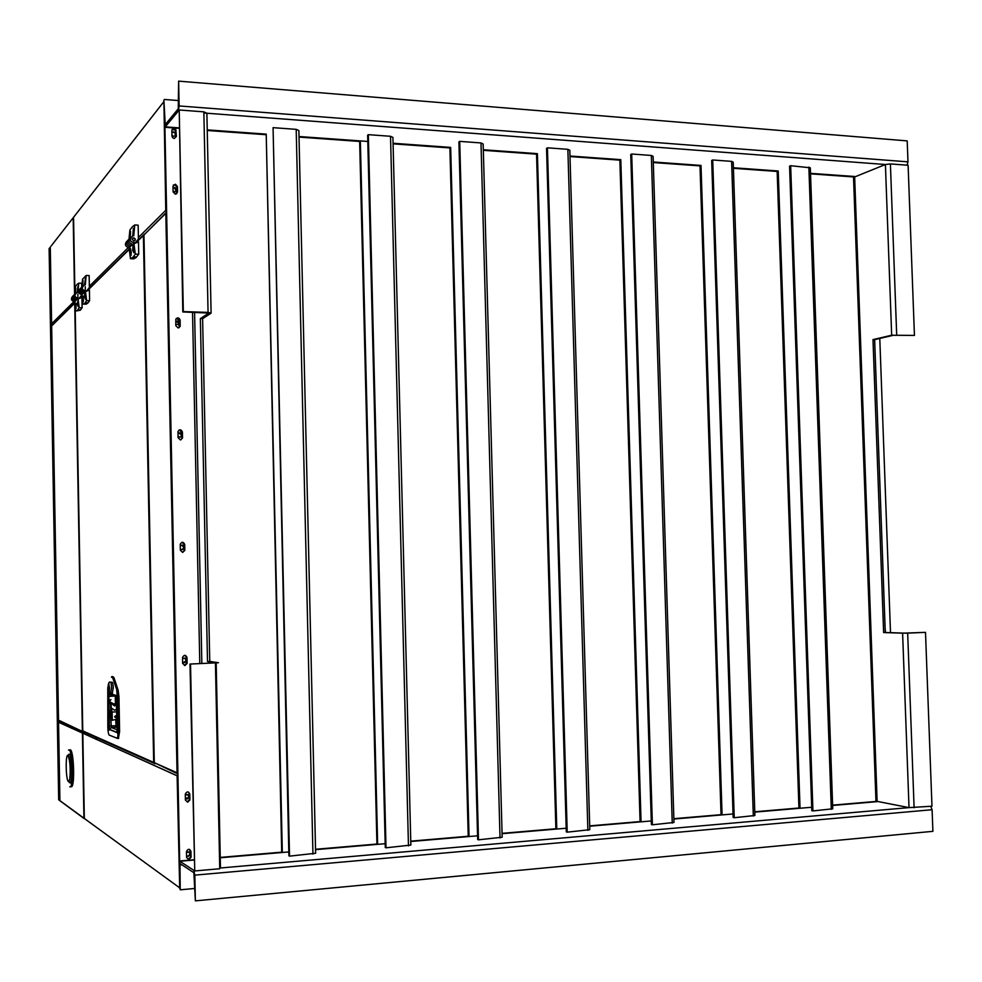 <?xml version="1.0" encoding="UTF-8"?>
<svg xmlns="http://www.w3.org/2000/svg" width="982" height="982" viewBox="0 0 982 982"><rect width="100%" height="100%" fill="white"/><g stroke="black" fill="none" stroke-linecap="round" stroke-linejoin="round"><path stroke-width="1.47" d="M178.626 81.138L178.27 108.769L165.234 124.628L163.884 100.066L164.362 123.978L165.246 126.887L178.319 111.064L179.129 105.946L178.626 81.138L907.196 140.892L907.982 161.846L907.049 165.185M164.362 99.464L178.491 100.557M180.234 889.802L179.767 861.239L193.81 870.322L194.841 875.134L195.369 900.862L193.859 872.716L179.964 863.534L180.234 889.802L194.583 888.489M930.715 806.32L932.09 809.72L932.9 831.337L195.369 900.862M174.231 138.523L172.587 137.689L171.973 136.142L171.85 130.569C172.525 128.298 173.851 127.942 175.839 129.538L176.404 136.449L174.231 138.523M175.361 194.215L173.09 191.858L172.979 186.285L175.459 184.223L177.423 186.543L177.546 192.116L175.361 194.215M178.073 327.927L175.803 325.619L175.815 319.211C177.644 317.198 179.08 317.505 180.148 320.144L180.16 326.454L178.073 327.927M180.357 439.911L178.073 437.641L177.988 431.552C179.681 429.109 181.154 429.269 182.419 432.031L182.505 438.07L180.357 439.911M182.64 552.424L180.344 550.202L180.246 544.212C181.866 541.585 183.352 541.659 184.714 544.458L184.812 550.399L182.64 552.424M184.935 665.551L182.64 663.366L182.529 657.424C184.113 654.663 185.61 654.675 187.01 657.474L187.12 663.39L184.935 665.551M188.863 859.606L186.568 857.507L186.457 851.578C188.004 848.657 189.501 848.583 190.95 851.369L191.073 857.274L188.863 859.606M187.709 802.184L185.402 800.06L185.291 794.131C186.85 791.247 188.348 791.21 189.784 793.996L189.907 799.9L187.709 802.184M208.061 312.399L211.093 313.148L202.611 318.696L209.755 661.414L218.458 662.74L189.992 664.053L216.163 662.838L207.509 661.512L200.365 318.622L208.822 313.074L182.812 311.957L179.215 109.984L183.327 311.589L208.061 312.399L203.851 111.85L179.215 109.984M211.093 312.853L206.883 113.225L203.851 111.85M164.915 127.292L179.657 860.968L164.915 127.292L179.068 128.311M172.108 129.514L175.348 130.115L176.404 136.449M173.323 185.07L174.968 184.726L176.944 187.046L176.686 193.847M176.355 318.389L179.657 320.476L179.068 327.718M179.055 430.042L181.928 432.24L182.014 438.267L180.897 439.85M181.928 542.285L184.211 544.519L184.309 550.46L182.578 552.424M184.874 655.289L186.506 657.4L186.617 663.304L184.42 665.465M189.686 849.43L190.557 856.955L188.36 859.287M188.311 791.971L189.28 793.751L189.391 799.643L187.194 801.926M215.426 663.059L219.735 868.751L194.755 870.948L190.533 664.139M194.755 870.948L189.992 664.053M216.175 663.022L220.471 867.99L219.71 867.523M193.994 859.753L179.657 860.968M200.365 318.622L202.611 318.696M207.509 661.512L209.755 661.414M885.089 627.363L885.482 632.494M881.603 531.311L881.848 538.038M878.129 435.726L878.374 442.428M874.667 340.533L874.913 347.198M907.675 633.132L902.605 633.181L909.013 807.621L931.967 806.21L925.498 632.359L907.675 633.132L914.107 807.781M854.156 177.165L885.408 164.51L891.668 335.23L914.438 335.414L893.325 335.279L874.643 339.649L885.273 632.482L904.275 633.12L925.498 632.359M879.786 338.446L890.502 632.654M876.607 801.263L909.013 807.621L219.722 868.051M891.668 335.23L872.998 339.6L883.628 632.555L902.605 633.181M203.875 113.004L885.408 164.51L890.404 163.92L908.104 165.258L914.438 335.414M885.273 632.482L883.628 632.555M874.643 339.649L872.998 339.6M556.757 829.017L502.072 833.693L566.184 828.231L556.782 829.029L537.412 153.658L536.553 154.149L555.886 828.759L502.072 833.35M556.782 829.029L555.886 828.759M567.215 832.159L589.814 829.692L569.818 150.295L567.866 149.325L547.428 147.828L546.544 148.343L566.295 831.877L567.215 832.159L547.428 147.828M483.316 149.755L537.412 153.658M468.23 836.247L410.771 841.5L477.559 835.805L469.04 836.529L450.664 147.41L449.891 147.926L468.23 836.247L410.758 841.157M478.492 839.819L502.17 837.229L483.156 143.986L480.996 142.942L459.711 141.371L458.913 141.911L477.657 839.524L478.492 839.819L459.711 141.371M393.07 143.262L450.664 147.41M376.928 844.041L315.541 849.639L385.177 843.698L377.64 844.336L360.345 140.905L359.658 141.445L376.928 844.041L315.529 849.283M386.012 847.81L410.857 845.072L392.923 137.419L390.517 136.289L368.336 134.657L367.636 135.209L385.275 847.503L386.012 847.81L368.336 134.657M367.796 141.445L299.007 136.523L367.796 141.445M281.711 852.167L220.263 857.777L288.806 851.934L282.325 852.486L266.22 134.129L281.711 852.167L220.25 857.409M289.518 856.144L315.627 853.26L298.872 130.581L296.196 129.354L273.07 127.66L288.892 855.825L289.518 856.144L273.07 127.66M207.239 129.882L266.22 134.129M640.08 821.578L589.703 826.206L651.275 820.952L641.062 821.824L620.796 159.661L619.863 160.14L640.08 821.578L589.703 825.874M652.392 824.794L673.983 822.462L653.104 156.359L651.336 155.463L631.696 154.014L630.739 154.518L651.385 824.536L652.392 824.794L631.696 154.014M620.747 159.685L569.99 156.028L620.796 159.661M673.873 819.025L733.051 813.968L722.077 814.9L701.013 165.43L700.006 165.897L721.034 814.667L673.873 818.693M673.873 819.013L721.034 814.667M734.229 817.724L754.9 815.502L733.21 162.19L731.602 161.367L712.711 159.98L711.68 160.459L733.161 817.478L734.229 817.724L712.711 159.98M653.288 161.993L701.013 165.43M798.931 808.014L754.79 812.102L811.684 807.253L800.035 808.247L778.223 170.991L777.155 171.445L798.931 808.014L754.777 811.783M812.936 810.923L832.736 808.812L810.322 167.799L790.67 165.713L789.577 166.167L811.807 810.69L812.936 810.923L790.67 165.713M733.394 167.762L778.223 170.991M810.531 173.839L853.518 176.932L875.969 801.435L832.601 805.142M207.251 130.496L265.631 134.681M299.019 137.087L359.658 141.445M393.082 143.851L449.891 147.926M483.328 150.332L536.553 154.149M570.002 156.555L619.863 160.14M653.3 162.546L700.006 165.897M733.419 168.303L777.155 171.445M174.489 187.722L176.281 191.453M173.016 188.2L174.894 187.488C177.607 189.207 177.595 190.68 174.857 191.932L173.078 190.999M171.948 135.356L173.691 136.302C175.717 135.97 176.281 134.816 175.373 132.84L173.605 131.858L171.899 132.558L173.36 132.14L175.127 133.122L175.25 135.761M138.401 237.497L165.762 210.295L163.92 101.944M166.118 211.265L163.908 101.085M873.28 726.803L873.931 726.876M781.758 809.794L780.69 809.573L781.758 809.794M782.58 809.72L781.512 809.499M175.778 324.576L179.608 323.999L179.706 323.274C178.994 320.954 177.656 320.451 175.729 321.752M176.048 321.433L179.46 323.446L178.663 325.177M178.049 436.413L180.344 437.199L181.977 435.026C181.265 432.706 179.927 432.227 177.988 433.578M178.749 432.976L181.731 435.124L180.479 437.162M180.32 548.84C182.149 550.153 183.462 549.748 184.248 547.625L184.26 547.342C183.536 545.035 182.21 544.58 180.258 545.992M181.621 545.157L184.015 547.379L182.161 549.65M182.615 661.843C184.481 663.132 185.794 662.666 186.555 660.469L186.555 660.248C185.831 657.94 184.506 657.51 182.554 658.983M184.579 658.075L186.298 660.42L183.794 662.568M166.142 212.407L166.154 213.204M177.386 772.846L177.411 773.73M143.961 235.017L165.909 212.836M177.361 773.681L154.284 762.67L177.055 772.773L165.823 213.352L143.961 234.907L154.284 762.67M873.894 725.759L873.244 725.686M856.218 252.288L856.844 252.092M773.62 170.684L772.613 171.114L773.62 170.684M772.797 170.623L771.791 171.064M110.598 693.82L110.475 694.63M109.726 693.574L109.579 694.249L109.726 693.574M144.109 234.244L143.973 235.287M83.04 733.321L83.986 732.069L82.77 730.915L153.683 762.413L154.825 763.775M154.272 762.486L143.409 235.484L137.198 241.572M185.377 798.341L187.132 799.066L189.33 796.783L187.046 794.487L185.316 795.457M188.004 794.634L189.072 796.66L186.887 798.943L185.905 798.783M186.531 855.703L188.299 856.414L190.496 854.082L188.2 851.824L186.47 852.818M189.366 852.057L190.238 853.923L188.041 856.255L186.862 856.009M177.447 775.976L82.918 733.259M179.694 887.581L177.116 775.915L179.706 888.563M82.807 733.333L84.329 818.387M95.966 737.408L96.003 739.286M177.447 775.89L177.435 774.908M856.807 250.864L856.181 251.061M773.435 171.175L774.442 170.745M177.116 775.755L58.662 722.322M84.329 818.141L82.414 733.149L83.936 818.202L59.914 800.637M58.76 722.359L59.644 721.218L58.515 720.15L83.249 731.86M58.552 722.371L59.914 800.735L83.961 818.448M85.152 819.086L84.329 818.178M188.593 797.985L185.365 798.219M188.667 797.875L185.365 798.108M82.819 733.124L83.36 731.921M96.727 739.618L96.69 737.728M71.539 726.52L71.563 728.251M51.653 325.975L74.657 302.922M82.758 730.804L74.718 303.684M59.571 800.502L49.959 247.501L59.902 800.428L58.687 799.851L49.112 248.593L50.291 247.513M80.229 310.263L75.749 311.024L80.229 310.263L82.107 307.832L81.923 297.386L77.148 299.338C73.773 298.233 73.134 296.355 75.209 293.692C73.11 296.454 73.81 298.332 77.308 299.338M77.443 310.165L80.512 309.993M77.725 309.895L79.186 307.734L78.02 298.626M75.749 311.024L74.583 301.879L77.148 299.338M75.835 303.131L75.233 306.224L76.105 308.409L75.835 303.131M77.848 301.155L77.234 304.285L78.106 306.47L77.848 301.155M80.819 296.687L81.04 297.73M76.289 300.185C72.926 299.093 72.275 297.215 74.35 294.563C72.275 297.215 72.926 299.093 76.289 300.185M79.186 307.734L82.107 307.832M75.43 301.032C72.079 299.94 71.441 298.074 73.503 295.422C71.428 298.172 72.116 300.038 75.589 301.032M74.583 301.879C71.244 300.787 70.594 298.921 72.656 296.282M81.837 295.005L79.161 298.27C74.46 297.583 73.736 295.631 76.964 292.427L77.897 292.341L78.744 283.16L77.099 284.35L75.307 286.732L74.522 294.318M78.744 283.16L81.666 283.27L81.727 287.014L82.562 279.207L86.158 275.451L89.153 275.574L89.374 287.517L86.588 290.93C81.788 290.218 81.04 288.229 84.342 284.94L85.299 284.854L86.158 275.451M75.405 293.409L75.724 287.922L75.074 293.79M77.983 286.253L77.21 291.764L77.983 286.253M77.909 296.724L77.86 294.097L77.909 296.724M136.081 257.493L133.847 258.843L130.471 258.696L132.816 257.358L136.081 257.493L138.72 254.228L138.487 241.854L132.68 244.297C128.667 242.873 127.942 240.615 130.532 237.509C127.93 240.737 128.703 242.996 132.877 244.297M132.816 257.358L136.486 257.124M133.221 256.977L135.295 254.08L133.908 243.278M130.471 258.696L129.084 247.869L132.68 244.297M130.802 249.121L130.152 248.471L129.906 252.963L131.048 255.455L131.269 251.638L130.152 248.471M133.626 246.347L132.963 245.696L132.705 250.238L133.859 252.73L134.092 248.888L132.963 245.696M137.026 241.29L137.234 242.321M131.478 245.5C127.464 244.076 126.752 241.83 129.329 238.736C126.752 241.83 127.464 244.076 131.478 245.5M135.295 254.08L138.72 254.228M130.275 246.678C126.285 245.279 125.573 243.033 128.126 239.952C125.549 243.155 126.334 245.39 130.471 246.678M129.084 247.869C125.107 246.457 124.395 244.223 126.948 241.155M134.73 224.964L138.155 225.136L138.425 238.945L135.246 242.861C129.747 241.989 128.875 239.669 132.668 235.913L133.761 235.827L134.73 224.964L132.386 226.781L129.906 229.984L129.01 238.945M130.225 237.718L130.569 231.224L129.747 238.16M133.748 228.708L132.779 235.312L133.38 228.315M133.773 241.007L132.177 239.313L133.724 237.89L135.185 238.945L134.853 240.627L133.773 241.007L135.283 239.854L134.325 238.049L132.951 238.061L132.177 239.313L133.773 241.007M87.644 303.266L85.962 304.187L83.016 304.076L87.644 303.266L89.608 300.725L89.411 290.034L84.501 292.035C81.052 290.893 80.389 288.966 82.537 286.241C80.377 289.076 81.089 291.003 84.673 292.035M84.783 303.168L87.938 302.972M85.09 302.886L86.625 300.627L85.422 291.298M83.016 304.076L81.813 294.71L84.501 292.035M83.126 295.963L82.488 299.154L83.396 301.388L83.126 295.963M85.238 293.9L84.734 293.262L84.587 297.116L85.495 299.35L85.238 293.9M88.27 289.346L88.49 290.377M83.605 292.931C80.156 291.801 79.505 289.874 81.641 287.161C79.505 289.874 80.156 291.801 83.605 292.931M86.625 300.627L89.608 300.725M82.709 293.827C79.272 292.685 78.621 290.77 80.745 288.07C78.609 290.881 79.309 292.796 82.869 293.827M81.813 294.71C78.388 293.581 77.738 291.666 79.861 288.966M82.672 286.044L83.004 280.398L82.316 286.4M85.373 278.63L84.575 284.277L85.373 278.63M85.311 289.346L85.262 286.646L85.311 289.346M324.772 848.841L322.869 848.657M779.868 809.634L780.936 809.868M109.1 691.586L108.437 683.963L107.946 687.584L109.1 691.586L109.579 687.965L108.634 683.963M116.981 692.31L116.686 691.033L116.981 692.31M108.192 690.309L107.995 688.566M117.754 733.849L117.459 732.547L117.754 733.849M108.953 730.277L108.671 729L108.953 730.277M112.267 693.096L113.261 687.891C113.09 683.963 112.66 682.048 111.948 682.134L110.561 682.195M115.618 717.695L114.636 716.676L115.581 715.768L116.563 716.774L115.618 717.695L114.636 716.676L115.581 715.768L116.563 716.774L115.618 717.695M111.715 713.19L111.838 719.916M107.775 687.682L107.836 727.466C107.995 731.811 108.474 734.364 109.26 735.125L117.484 738.39L118.392 731.676L116.895 690.223L112.684 677.543L111.788 676.623L111.445 677.236M112.169 676.598L117.386 690.211L118.221 696.876L118.883 731.651L117.558 738.39M108.695 690.383L108.45 685.006L108.695 690.383M108.757 688.382L108.732 687.228M116.833 706.34L114.575 704.033L116.748 701.504M111.064 704.389L108.634 702.118L110.966 699.614M114.563 705.997L111.101 703.087L111.126 704.094M112.746 703.578L111.567 704.303M116.883 708.808L114.649 710.256L111.187 707.912L112.132 712.073L116.944 711.827M112.132 712.073L112.292 720.297L111.69 711.925L110.819 711.619L110.978 719.806L111.727 719.769M112.292 720.297L117.079 719.033M117.275 729.859L111.359 727.527L110.389 711.471L111.187 707.912M112.267 676.598L117.386 690.211L118.221 696.876L118.883 731.651L117.656 738.427M117.202 731.087L116.698 732.449L109.493 729.54L108.818 693.304L116.011 695.416L117.263 729.282L116.698 732.449M112.66 676.586L113.887 677.482L118.122 690.174L118.957 696.839L119.608 731.602L118.392 738.39M70.937 783.44L70.876 781.758L70.937 783.44M70.459 756.447L70.434 754.765L70.459 756.447M71.023 786.729L71.711 786.68C74.988 784.888 73.736 750.567 70.385 749.843L69.857 749.88M68.335 754.777L68.212 755.698M69.771 786.827L70.446 786.766C73.699 784.974 72.459 750.641 69.121 749.929L68.507 750.027M69.194 754.115L67.954 755.33C70.127 760.854 70.729 768.734 69.747 778.984C68.765 781.979 68.924 783.182 70.213 782.58C72.729 781.193 71.772 754.716 69.194 754.115M51.616 323.815L73.76 301.756M74.546 293.999L73.564 217.783M51.064 246.101L74.018 216.715M52.451 324.833L51.616 323.765L50.278 247.108M165.271 126.862L179.055 127.856M854.586 176.515L810.518 173.348L854.647 176.49L877.135 801.656L832.613 805.461M179.129 105.946L907.982 161.846M164.841 123.401L166.167 123.499M193.994 860.023L180.025 861.226L193.994 860.023M932.09 809.72L194.841 875.134M182.001 864.811L179.731 865.007M201.85 663.537L194.583 312.337L201.838 663.537M199.788 663.623L192.533 312.264M890.404 163.92L896.689 334.825M587.874 830.367L567.866 149.325M500.022 837.965L480.996 142.942M408.463 845.87L390.517 136.289M312.951 854.119L296.196 129.354M672.24 823.088L651.336 155.463M753.317 816.079L731.602 161.367M831.3 809.34L808.861 167.05M163.589 102.005L73.552 217.304L74.853 290.083M89.35 286.265L128.114 247.71M873.955 727.637L873.317 727.564M873.796 723.341L873.158 723.268M856.378 256.707L857.004 256.511M873.17 723.673L873.82 723.746M856.991 256.069L856.365 256.265L856.991 256.069M746.246 168.72L745.252 169.15M746.222 169.223L747.216 168.781M83.986 732.069L153.978 763.26M129.194 249.465L88.454 289.641M81.911 296.098L81.003 296.994M75.172 307.636L82.77 730.939M84.342 818.497L179.35 887.605M856.157 250.508L856.783 250.312M825.052 174.391L824.008 174.808M825.003 174.882L826.046 174.465M74.681 303.229L51.653 325.926L58.515 720.174M59.632 721.218L82.611 731.455M110.549 693.145L111.58 687.965C111.408 684.037 110.966 682.122 110.266 682.208C108.621 681.471 108.401 683.386 109.591 687.965C108.916 691.819 109.346 693.55 110.88 693.169L112.562 693.083M116.416 719.671L117.128 721.77M117.239 727.699L116.121 727.257L117.214 726.668M117.189 731.185L116.711 732.253L109.505 729.344L111.359 727.527L116.121 727.257L115.716 719.953M115.385 702.142L115.275 696.226L116.023 696.201M115.275 695.98L108.29 696.459L108.83 725.968L117.202 725.71M110.524 696.459L110.708 695.133L112.132 695.047M110.782 709.728L110.671 704.376M108.842 725.968L109.493 729.54M110.757 695.109L108.818 693.304M118.392 731.676L119.608 731.602M117.742 696.901L118.957 696.839M116.895 690.223L118.122 690.174M112.684 677.543L113.887 677.482M109.309 693.439L116.428 696.324M110.524 695.109L112.979 694.532M67.954 755.453C65.328 753.415 65.794 780.371 68.409 781.463C71.072 783.82 70.581 756.238 67.954 755.453M165.246 126.887L179.055 127.881M207.239 129.919L266.196 134.153M393.07 143.298L450.628 147.435M483.316 149.792L537.363 153.683M653.288 162.03L700.964 165.455M733.394 167.787L778.174 171.015M877.11 801.643L832.613 805.449M854.144 176.772L876.607 801.508M873.305 727.417L873.955 727.502M165.835 213.34L177.055 772.785M80.868 296.773L81.887 295.778M88.319 289.42L129.17 249.097M137.05 241.327L143.458 234.993M143.384 235.471L153.683 762.413M58.552 722.273L82.414 733.038M74.718 303.745L82.378 730.768M80.585 309.919L77.799 309.833M136.621 256.977L133.356 256.83M88.012 302.898L85.164 302.812M117.091 719.634L116.281 719.683M108.29 696.459L108.597 693.722L112.169 695.06M117.484 738.39L118.699 738.317M108.953 693.943L110.806 694.655M114.612 704.425L108.793 701.209M114.587 703.763L116.833 706.316M111.113 703.173L111.199 707.973M110.438 699.7L108.634 701.86M71.711 786.68L70.446 786.766M73.184 217.783L74.546 293.937"/></g></svg>
